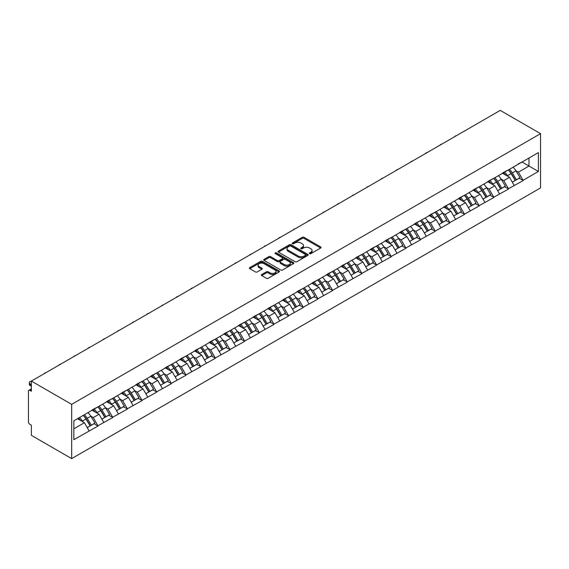 <?xml version="1.0" encoding="UTF-8"?>
<svg xmlns="http://www.w3.org/2000/svg" width="569" height="569" viewBox="0 0 569 569"><rect width="100%" height="100%" fill="white"/><g stroke="black" fill="none" stroke-linecap="round" stroke-linejoin="round"><path stroke-width="0.85" d="M309.564 253.646A0.91 0.526 0 0 0 310.859 253.646L320.66 247.992A1.302 0.754 0 0 0 321.044 247.458A1.302 0.754 0 0 0 320.66 246.925L304.059 237.337A1.302 0.754 0 0 0 302.21 237.337L292.409 242.999A0.91 0.526 0 0 0 292.146 243.368A0.91 0.526 0 0 0 292.409 243.745A0.91 0.526 0 0 0 293.704 243.745L294.97 243.013A4.175 2.411 0 0 1 300.873 243.013L302.26 243.809A4.175 2.411 0 0 1 303.483 245.516A4.175 2.411 0 0 1 302.26 247.216L300.987 247.949A0.91 0.526 0 0 0 300.724 248.326A0.91 0.526 0 0 0 300.987 248.696A0.91 0.526 0 0 0 302.281 248.696L303.547 247.963A4.175 2.411 0 0 1 309.451 247.963L310.838 248.76A4.175 2.411 0 0 1 312.061 250.467A4.175 2.411 0 0 1 310.838 252.167L309.564 252.899A0.91 0.526 0 0 0 309.301 253.276A0.91 0.526 0 0 0 309.564 253.646L309.564 252.899M261.726 274.507A1.302 0.754 0 0 0 261.342 275.04A1.302 0.754 0 0 0 261.726 275.574L266.377 278.262A1.302 0.754 0 0 0 268.227 278.262L279.109 271.982A1.302 0.754 0 0 0 279.493 271.449A1.302 0.754 0 0 0 279.109 270.915L262.508 261.327A1.302 0.754 0 0 0 260.659 261.327L249.777 267.615A1.302 0.754 0 0 0 249.4 268.141A1.302 0.754 0 0 0 249.777 268.675L255.403 271.925A1.302 0.754 0 0 0 257.252 271.925L261.904 269.237A1.302 0.754 0 0 0 262.288 268.703A1.302 0.754 0 0 0 261.904 268.17L259.115 266.562A3.492 2.013 0 0 1 258.098 265.133A3.492 2.013 0 0 1 260.246 263.276A3.492 2.013 0 0 1 264.052 263.71L274.983 270.019A3.492 2.013 0 0 1 276.001 271.449A3.492 2.013 0 0 1 273.845 273.305A3.492 2.013 0 0 1 270.047 272.871L268.227 271.818A1.302 0.754 0 0 0 266.377 271.818L261.726 274.507L261.726 275.574L266.377 272.907L266.377 271.818M31.366 381.088L500.236 110.386L540.55 133.658L71.673 404.36L31.366 381.088L31.366 391.237L29.858 390.37A1.992 1.152 -120 0 0 28.863 390.27A1.992 1.152 -120 0 0 28.45 391.18L28.45 421.885A1.992 1.152 -120 0 0 29.858 424.325L31.366 425.192L31.366 435.342L71.673 458.614L71.673 404.36M295.062 261.704A1.302 0.754 0 0 0 296.911 261.704L307.793 255.417A1.302 0.754 0 0 0 308.178 254.884A1.302 0.754 0 0 0 307.793 254.35L291.193 244.77A1.302 0.754 0 0 0 289.344 244.77L278.461 251.05A1.302 0.754 0 0 0 278.077 251.583A1.302 0.754 0 0 0 278.461 252.117L295.062 261.704M275.645 253.845A0.91 0.526 0 0 1 276.57 253.973L276.57 252.892L293.448 262.636A1.302 0.754 0 0 1 293.832 263.163A1.302 0.754 0 0 1 293.448 263.696L282.565 269.983A1.302 0.754 0 0 1 280.723 269.983L264.123 260.396L264.123 259.329A1.302 0.754 0 0 0 263.739 259.862A1.302 0.754 0 0 0 264.123 260.396M264.123 259.329L268.781 256.64A1.302 0.754 0 0 1 270.624 256.64L277.359 260.531A1.302 0.754 0 0 0 279.201 260.531L282.288 258.746A1.302 0.754 0 0 0 282.672 258.212A1.302 0.754 0 0 0 282.288 257.679L275.282 253.632A0.91 0.526 0 0 1 275.012 253.262A0.91 0.526 0 0 1 275.574 252.771A0.91 0.526 0 0 1 276.57 252.892M71.673 458.614L540.55 187.912L540.55 133.658M83.202 415.391A8.905 5.142 -120 0 1 86.246 418.955L90.4 425.811L94.013 423.72L98.032 426.039L93.33 417.575L90.727 416.074M98.032 426.039L73.835 439.681L73.835 420.804L538.388 152.592L538.388 171.475L523.117 180.288L518.423 172.151L515.82 170.65M508.288 169.967A8.905 5.142 -120 0 1 511.339 173.531L515.486 180.387L519.106 178.296L523.117 180.288M523.117 180.615L508.458 188.752L503.764 180.615L501.161 179.107M493.636 178.431A8.905 5.142 -120 0 1 496.68 181.995L500.834 188.844L504.447 186.76L508.458 188.752M508.458 189.079L493.807 197.215L489.105 189.079L486.502 187.571M478.977 186.895A8.905 5.142 -120 0 1 482.021 190.459L486.175 197.308L489.788 195.224L493.807 197.215M493.807 197.535L479.148 205.679L474.446 197.535L471.843 196.035M464.318 195.359A8.905 5.142 -120 0 1 467.362 198.922L471.516 205.772L475.129 203.688L479.148 205.679M479.148 205.999L464.489 214.136L459.788 205.999L457.184 204.499M449.659 203.823A8.905 5.142 -120 0 1 452.704 207.386L456.857 214.236L460.47 212.145L464.489 214.136M464.489 214.463L449.83 222.6L445.129 214.463L442.526 212.962M435.001 212.287A8.905 5.142 -120 0 1 438.045 215.85L442.198 222.699L445.812 220.608L449.83 222.6M449.83 222.927L435.171 231.064L430.47 222.927L427.867 221.426M420.342 220.744A8.905 5.142 -120 0 1 423.393 224.307L427.539 231.163L431.16 229.072L435.171 231.064M435.171 231.391L420.512 239.528L415.811 231.391L413.208 229.89M405.683 229.207A8.905 5.142 -120 0 1 408.734 232.771L412.881 239.627L416.501 237.536L420.512 239.528M420.512 239.855L405.853 247.992L401.152 239.855L398.556 238.347M391.024 237.671A8.905 5.142 -120 0 1 394.075 241.235L398.222 248.084L401.842 246L405.853 247.992M405.853 248.319L391.195 256.455L386.5 248.319L383.897 246.811M376.365 246.135A8.905 5.142 -120 0 1 379.416 249.699L383.563 256.548L387.183 254.464L391.195 256.455M391.195 256.775L376.536 264.919L371.841 256.775L369.238 255.275M361.706 254.599A8.905 5.142 -120 0 1 364.757 258.162L368.904 265.012L372.524 262.928L376.536 264.919M376.536 265.239L361.877 273.376L357.183 265.239L354.579 263.739M347.047 263.063A8.905 5.142 -120 0 1 350.099 266.626L354.245 273.476L357.865 271.385L361.877 273.376M361.877 273.703L347.218 281.84L342.524 273.703L339.921 272.202M332.388 271.527A8.905 5.142 -120 0 1 335.44 275.09L339.586 281.94L343.207 279.848L347.218 281.84M347.218 282.167L332.559 290.304L327.865 282.167L325.262 280.666M317.737 279.984A8.905 5.142 -120 0 1 320.781 283.554L324.935 290.403L328.548 288.312L332.559 290.304M332.559 290.631L317.907 298.768L313.206 290.631L310.603 289.13M303.078 288.447A8.905 5.142 -120 0 1 306.122 292.011L310.276 298.867L313.889 296.776L317.907 298.768M317.907 299.095L303.249 307.232L298.547 299.095L295.944 297.587M288.419 296.911A8.905 5.142 -120 0 1 291.463 300.475L295.617 307.324L299.23 305.24L303.249 307.232M303.249 307.559L288.59 315.695L283.888 307.559L281.285 306.051M273.76 305.375A8.905 5.142 -120 0 1 276.804 308.939L280.958 315.788L284.571 313.704L288.59 315.695M288.59 316.015L273.931 324.159L269.229 316.015L266.626 314.515M259.101 313.839A8.905 5.142 -120 0 1 262.145 317.402L266.299 324.252L269.912 322.168L273.931 324.159M273.931 324.479L259.272 332.616L254.571 324.479L251.967 322.979M244.442 322.303A8.905 5.142 -120 0 1 247.494 325.866L251.64 332.716L255.261 330.625L259.272 332.616M259.272 332.943L244.613 341.08L239.912 332.943L237.309 331.442M229.784 330.767A8.905 5.142 -120 0 1 232.835 334.33L236.981 341.18L240.602 339.088L244.613 341.08M244.613 341.407L229.954 349.544L225.253 341.407L222.657 339.906M215.125 339.231A8.905 5.142 -120 0 1 218.176 342.794L222.323 349.643L225.943 347.552L229.954 349.544M229.954 349.871L215.295 358.008L210.601 349.871L207.998 348.37M200.466 347.687A8.905 5.142 -120 0 1 203.517 351.251L207.664 358.107L211.284 356.016L215.295 358.008M215.295 358.335L200.637 366.472L195.942 358.335L193.339 356.827M185.807 356.151A8.905 5.142 -120 0 1 188.858 359.715L193.005 366.564L196.625 364.48L200.637 366.472M200.637 366.799L185.978 374.935L181.283 366.799L178.68 365.291M171.148 364.615A8.905 5.142 -120 0 1 174.199 368.179L178.346 375.028L181.966 372.944L185.978 374.935M185.978 375.263L171.319 383.399L166.625 375.256L164.021 373.755M156.489 373.079A8.905 5.142 -120 0 1 159.54 376.642L163.687 383.492L167.307 381.408L171.319 383.399M171.319 383.719L156.66 391.856L151.966 383.719L149.363 382.219M141.837 381.543A8.905 5.142 -120 0 1 144.882 385.106L149.028 391.956L152.648 389.865L156.66 391.856M156.66 392.183L142.008 400.32L137.307 392.183L134.704 390.683M127.179 390.007A8.905 5.142 -120 0 1 130.223 393.57L134.376 400.42L137.99 398.328L142.008 400.32M142.008 400.647L127.349 408.784L122.648 400.647L120.045 399.146M112.52 398.471A8.905 5.142 -120 0 1 115.564 402.034L119.718 408.883L123.331 406.792L127.349 408.784M127.349 409.111L112.69 417.248L107.989 409.111L105.386 407.61M97.861 406.927A8.905 5.142 -120 0 1 100.905 410.491L105.059 417.347L108.672 415.256L112.69 417.248M112.69 417.575L98.032 425.712M93.053 409.381L98.032 406.835M93.33 417.575L99.063 414.268L91.829 410.085M103.764 422.404L99.063 414.268M107.705 400.917L112.69 398.371M107.989 409.111L113.722 405.804L106.488 401.622M118.423 413.94L113.722 405.804M122.363 392.454L127.349 389.907M122.648 400.647L128.381 397.34L121.147 393.158M133.075 405.477L128.381 397.34M137.022 383.99L142.008 381.443M137.307 392.183L143.039 388.876L135.806 384.701M147.734 397.013L143.039 388.876M151.681 375.533L156.66 372.98M151.966 383.719L157.698 380.412L150.458 376.237M162.393 388.549L157.698 380.412M166.34 367.069L171.319 364.516M166.625 375.256L172.357 371.948L165.117 367.773M177.051 380.085L172.357 371.948M180.999 358.605L185.978 356.052M181.283 366.799L187.016 363.484L179.776 359.309M191.71 371.621L187.016 363.484M195.658 350.141L200.637 347.595M195.942 358.335L201.668 355.028L194.434 350.845M206.369 363.164L201.668 355.028M210.317 341.677L215.295 339.131M210.601 349.871L216.327 346.564L209.093 342.382M221.028 354.7L216.327 346.564M224.975 333.214L229.954 330.667M225.253 341.407L230.986 338.1L223.752 333.918M235.687 346.237L230.986 338.1M239.634 324.75L244.613 322.203M239.912 332.943L245.644 329.636L238.411 325.461M250.346 337.773L245.644 329.636M254.293 316.293L259.272 313.739M254.571 324.479L260.303 321.172L253.07 316.997M265.005 329.309L260.303 321.172M268.952 307.829L273.931 305.276M269.229 316.015L274.962 312.708L267.729 308.533M279.663 320.845L274.962 312.708M283.604 299.365L288.59 296.812M283.888 307.559L289.621 304.244L282.388 300.069M294.322 312.381L289.621 304.244M298.263 290.901L303.249 288.355M298.547 299.095L304.28 295.78L297.046 291.605M308.974 303.924L304.28 295.78M312.922 282.437L317.907 279.891M313.206 290.631L318.939 287.324L311.705 283.142M323.633 295.46L318.939 287.324M327.58 273.974L332.559 271.427M327.865 282.167L333.598 278.86L326.357 274.678M338.292 286.996L333.598 278.86M342.239 265.51L347.218 262.963M342.524 273.703L348.256 270.396L341.016 266.221M352.951 278.533L348.256 270.396M356.898 257.053L361.877 254.499M357.183 265.239L362.915 261.932L355.675 257.757M367.61 270.069L362.915 261.932M371.557 248.589L376.536 246.036M371.841 256.775L377.574 253.468L370.334 249.293M382.268 261.605L377.574 253.468M386.216 240.125L391.195 237.572M386.5 248.319L392.226 245.004L384.993 240.829M396.927 253.141L392.226 245.004M400.875 231.661L405.853 229.115M401.152 239.855L406.885 236.54L399.651 232.365M411.586 244.684L406.885 236.54M415.534 223.197L420.512 220.651M415.811 231.391L421.544 228.084L414.31 223.902M426.245 236.22L421.544 228.084M430.192 214.733L435.171 212.187M430.47 222.927L436.203 219.62L428.969 215.438M440.904 227.756L436.203 219.62M444.851 206.27L449.83 203.723M445.129 214.463L450.861 211.156L443.628 206.981M455.563 219.293L450.861 211.156M459.503 197.813L464.489 195.259M459.788 205.999L465.52 202.692L458.287 198.517M470.222 210.829L465.52 202.692M474.162 189.349L479.148 186.796M474.446 197.535L480.179 194.228L472.946 190.053M484.873 202.365L480.179 194.228M488.821 180.885L493.807 178.332M489.105 189.079L494.838 185.764L487.605 181.589M499.532 193.901L494.838 185.764M503.48 172.421L508.458 169.868M503.764 180.615L509.497 177.3L502.256 173.125M514.191 185.444L509.497 177.3M518.139 163.957L523.117 161.411M518.423 172.151L528.992 166.048L528.992 158.018L538.388 152.592M522.036 162.03L538.388 171.475M73.835 428.827L84.404 422.724L77.455 418.713M89.105 430.861L84.404 422.724M511.133 173.694L511.595 173.958M496.474 182.158L496.943 182.421M481.815 190.615L482.284 190.885M467.156 199.079L467.626 199.349M452.497 207.543L452.967 207.813M437.838 216.007L438.308 216.277M423.187 224.471L423.649 224.741M408.528 232.934L408.99 233.205M393.869 241.398L394.331 241.661M379.21 249.855L379.672 250.125M364.551 258.319L365.014 258.589M349.892 266.783L350.355 267.053M335.233 275.247L335.696 275.517M320.575 283.711L321.044 283.981M305.916 292.174L306.385 292.445M291.257 300.638L291.726 300.901M276.598 309.095L277.067 309.365M261.939 317.559L262.409 317.829M247.287 326.023L247.75 326.293M232.629 334.487L233.091 334.757M217.97 342.951L218.432 343.221M203.311 351.414L203.773 351.685M188.652 359.878L189.114 360.141M173.993 368.335L174.455 368.605M159.334 376.799L159.797 377.069M144.675 385.263L145.145 385.533M130.017 393.727L130.486 393.997M115.358 402.191L115.827 402.461M100.699 410.654L101.168 410.925M86.04 419.118L86.509 419.381M309.934 253.774L310.838 253.255A4.175 2.411 0 0 0 312.061 251.548L312.061 250.467M303.483 245.516L303.483 246.597A4.175 2.411 0 0 1 302.26 248.304L301.357 248.824M320.639 247.999L304.059 238.425A1.302 0.754 0 0 0 302.21 238.425L292.779 243.873M307.772 255.431L291.193 245.851A1.302 0.754 0 0 0 289.344 245.851L278.483 252.124M305.489 255.261A0.91 0.526 0 0 0 305.752 254.884A0.91 0.526 0 0 0 305.489 254.514L290.915 246.1A0.91 0.526 0 0 0 289.621 246.1L288.284 246.875A4.175 2.411 0 0 0 287.061 248.575A4.175 2.411 0 0 0 288.284 250.282L298.248 256.029A4.175 2.411 0 0 0 304.152 256.029L305.489 255.261L305.489 256.342A0.91 0.526 0 0 0 305.752 255.972L305.752 254.884M287.061 248.575L287.061 249.663A4.175 2.411 0 0 0 288.284 251.363L288.284 250.282M305.489 256.342L304.152 257.117A4.175 2.411 0 0 1 298.248 257.117L288.284 251.363M264.137 260.41L268.781 257.729L268.781 256.64M282.672 258.212L282.672 259.3A1.302 0.754 0 0 1 282.288 259.834L279.201 261.612A1.302 0.754 0 0 1 277.359 261.612L270.624 257.729A1.302 0.754 0 0 0 268.781 257.729M276.57 253.973L293.433 263.71M284.344 264.564A3.492 2.013 0 0 0 288.142 264.998A3.492 2.013 0 0 0 290.297 263.141A3.492 2.013 0 0 0 289.28 261.712L285.425 259.492A1.302 0.754 0 0 0 283.582 259.492L280.489 261.278A1.302 0.754 0 0 0 280.112 261.811A1.302 0.754 0 0 0 280.489 262.337L284.344 264.564L284.344 265.652A3.492 2.013 0 0 0 288.142 266.086A3.492 2.013 0 0 0 290.297 264.222L290.297 263.141M280.112 261.811L280.112 262.892A1.302 0.754 0 0 0 280.489 263.426L280.489 262.337M284.344 265.652L280.489 263.426M276.001 271.449L276.001 272.53A3.492 2.013 0 0 1 273.845 274.393A3.492 2.013 0 0 1 270.047 273.952L268.227 272.907A1.302 0.754 0 0 0 266.377 272.907M258.098 265.133L258.098 266.221A3.492 2.013 0 0 0 259.115 267.643L259.115 266.562M261.889 269.244L259.115 267.643M279.109 270.915L279.109 271.982L262.508 262.416A1.302 0.754 0 0 0 260.659 262.416L249.798 268.689L249.777 267.615M456.537 135.614A3.058 1.764 0 0 0 454.581 136.745M513.06 167.215A10.896 6.295 60 0 1 515.919 170.807L512.299 172.898A10.896 6.295 -120 0 0 509.44 169.306M512.299 172.898L516.446 179.747L520.066 177.656L515.919 170.807M515.486 180.387L516.446 179.747M519.106 178.296L520.066 177.656M503.216 172.578A8.905 5.142 60 0 1 505.67 175.096M504.603 172.101A10.896 6.295 60 0 1 507.463 175.686L507.868 176.362M512.328 182.208L515.23 180.451L511.076 173.602A10.896 6.295 -120 0 0 508.224 170.01M515.23 180.451L512.292 182.144M441.878 144.078A3.058 1.764 0 0 0 439.922 145.209M498.401 175.679A10.896 6.295 60 0 1 501.261 179.271L497.64 181.362A10.896 6.295 -120 0 0 494.788 177.77M497.64 181.362L501.787 188.211L505.407 186.12L501.261 179.271M500.834 188.844L501.787 188.211M504.447 186.76L505.407 186.12M488.558 181.042A8.905 5.142 60 0 1 491.011 183.559M489.945 180.558A10.896 6.295 60 0 1 492.804 184.15L493.209 184.825M497.669 190.672L500.571 188.915L496.417 182.066A10.896 6.295 -120 0 0 493.565 178.474M500.571 188.915L497.633 190.608M427.219 152.542A3.058 1.764 0 0 0 425.263 153.673M483.742 184.143A10.896 6.295 60 0 1 486.602 187.734L482.981 189.818A10.896 6.295 -120 0 0 480.129 186.234M482.981 189.818L487.135 196.675L490.748 194.584L486.602 187.734M486.175 197.308L487.135 196.675M489.788 195.224L490.748 194.584M473.899 189.498A8.905 5.142 60 0 1 476.353 192.023M475.286 189.022A10.896 6.295 60 0 1 478.145 192.614L478.55 193.289M483.01 199.136L485.912 197.379L481.758 190.53A10.896 6.295 -120 0 0 478.906 186.938M485.912 197.379L482.974 199.072M412.568 161.006A3.058 1.764 0 0 0 410.605 162.137M469.084 192.607A10.896 6.295 60 0 1 471.943 196.198L468.323 198.282A10.896 6.295 -120 0 0 465.47 194.69M468.323 198.282L472.476 205.139L476.089 203.048L471.943 196.198M471.516 205.772L472.476 205.139M475.129 203.688L476.089 203.048M459.24 197.962A8.905 5.142 60 0 1 461.694 200.48M460.627 197.486A10.896 6.295 60 0 1 463.486 201.077L463.891 201.753M468.351 207.6L471.253 205.843L467.099 198.986A10.896 6.295 -120 0 0 464.247 195.402M471.253 205.843L468.315 207.536M397.909 169.47A3.058 1.764 0 0 0 395.946 170.6M454.425 201.07A10.896 6.295 60 0 1 457.284 204.655L453.664 206.746A10.896 6.295 -120 0 0 450.812 203.154M453.664 206.746L457.817 213.595L461.431 211.512L457.284 204.655M456.857 214.236L457.817 213.595M460.47 212.145L461.431 211.512M444.581 206.426A8.905 5.142 60 0 1 447.035 208.944M445.968 205.95A10.896 6.295 60 0 1 448.827 209.541L449.233 210.217M453.692 216.064L456.594 214.307L452.447 207.45A10.896 6.295 -120 0 0 449.588 203.858M456.594 214.307L453.657 216M383.25 177.933A3.058 1.764 0 0 0 381.287 179.064M439.773 209.527A10.896 6.295 60 0 1 442.625 213.119L439.005 215.21A10.896 6.295 -120 0 0 436.153 211.618M439.005 215.21L443.159 222.059L446.772 219.975L442.625 213.119M442.198 222.699L443.159 222.059M445.812 220.608L446.772 219.975M429.922 214.89A8.905 5.142 60 0 1 432.376 217.408M431.316 214.413A10.896 6.295 60 0 1 434.168 218.005L434.581 218.681M439.033 224.52L441.935 222.763L437.789 215.914A10.896 6.295 -120 0 0 434.929 212.322M441.935 222.763L438.998 224.463M368.591 186.397A3.058 1.764 0 0 0 366.628 187.528M425.114 217.991A10.896 6.295 60 0 1 427.966 221.583L424.346 223.674A10.896 6.295 -120 0 0 421.494 220.082M424.346 223.674L428.5 230.523L432.113 228.432L427.966 221.583M427.539 231.163L428.5 230.523M431.16 229.072L432.113 228.432M415.263 223.354A8.905 5.142 60 0 1 417.717 225.872M416.657 222.877A10.896 6.295 60 0 1 419.509 226.469L419.922 227.145M424.374 232.984L427.276 231.227L423.13 224.378A10.896 6.295 -120 0 0 420.271 220.786M427.276 231.227L424.339 232.927M353.932 194.854A3.058 1.764 0 0 0 351.969 195.985M410.455 226.455A10.896 6.295 60 0 1 413.307 230.047L409.694 232.138A10.896 6.295 -120 0 0 406.835 228.546M409.694 232.138L413.841 238.987L417.461 236.896L413.307 230.047M412.881 239.627L413.841 238.987M416.501 237.536L417.461 236.896M400.604 231.818A8.905 5.142 60 0 1 403.058 234.336M401.999 231.341A10.896 6.295 60 0 1 404.851 234.926L405.263 235.602M409.723 241.448L412.617 239.691L408.471 232.842A10.896 6.295 -120 0 0 405.612 229.25M412.617 239.691L409.68 241.384M339.273 203.318A3.058 1.764 0 0 0 337.317 204.449M395.796 234.919A10.896 6.295 60 0 1 398.649 238.511L395.035 240.602A10.896 6.295 -120 0 0 392.176 237.01M395.035 240.602L399.182 247.451L402.802 245.36L398.649 238.511M398.222 248.084L399.182 247.451M401.842 246L402.802 245.36M385.946 240.282A8.905 5.142 60 0 1 388.407 242.799M387.34 239.798A10.896 6.295 60 0 1 390.192 243.39L390.604 244.065M395.064 249.912L397.959 248.155L393.812 241.306A10.896 6.295 -120 0 0 390.953 237.714M397.959 248.155L395.028 249.848M324.615 211.782A3.058 1.764 0 0 0 322.659 212.913M381.138 243.383A10.896 6.295 60 0 1 383.99 246.974L380.377 249.058A10.896 6.295 -120 0 0 377.517 245.474M380.377 249.058L384.523 255.915L388.143 253.824L383.99 246.974M383.563 256.548L384.523 255.915M387.183 254.464L388.143 253.824M371.287 248.738A8.905 5.142 60 0 1 373.748 251.263M372.681 248.262A10.896 6.295 60 0 1 375.533 251.854L375.945 252.529M380.405 258.376L383.3 256.619L379.153 249.77A10.896 6.295 -120 0 0 376.294 246.178M383.3 256.619L380.369 258.312M309.956 220.246A3.058 1.764 0 0 0 308 221.377M366.479 251.847A10.896 6.295 60 0 1 369.331 255.438L365.718 257.522A10.896 6.295 -120 0 0 362.858 253.93M365.718 257.522L369.864 264.379L373.484 262.288L369.331 255.438M368.904 265.012L369.864 264.379M372.524 262.928L373.484 262.288M356.628 257.202A8.905 5.142 60 0 1 359.089 259.72M358.022 256.726A10.896 6.295 60 0 1 360.874 260.317L361.287 260.993M365.746 266.84L368.641 265.083L364.494 258.226A10.896 6.295 -120 0 0 361.642 254.642M368.641 265.083L365.711 266.776M295.297 228.71A3.058 1.764 0 0 0 293.341 229.84M351.82 260.31A10.896 6.295 60 0 1 354.679 263.895L351.059 265.986A10.896 6.295 -120 0 0 348.2 262.394M351.059 265.986L355.205 272.836L358.826 270.752L354.679 263.895M354.245 273.476L355.205 272.836M357.865 271.385L358.826 270.752M341.969 265.666A8.905 5.142 60 0 1 344.43 268.184M343.363 265.19A10.896 6.295 60 0 1 346.222 268.781L346.628 269.457M351.087 275.304L353.989 273.547L349.835 266.69A10.896 6.295 -120 0 0 346.983 263.098M353.989 273.547L351.052 275.24M280.638 237.173A3.058 1.764 0 0 0 278.682 238.304M337.161 268.767A10.896 6.295 60 0 1 340.02 272.359L336.4 274.45A10.896 6.295 -120 0 0 333.541 270.858M336.4 274.45L340.547 281.299L344.167 279.215L340.02 272.359M339.586 281.94L340.547 281.299M343.207 279.848L344.167 279.215M327.317 274.13A8.905 5.142 60 0 1 329.771 276.648M328.704 273.653A10.896 6.295 60 0 1 331.563 277.245L331.969 277.921M336.428 283.767L339.33 282.004L335.177 275.154A10.896 6.295 -120 0 0 332.324 271.562M339.33 282.004L336.393 283.703M265.979 245.637A3.058 1.764 0 0 0 264.023 246.768M322.502 277.231A10.896 6.295 60 0 1 325.361 280.823L321.741 282.914A10.896 6.295 -120 0 0 318.889 279.322M321.741 282.914L325.888 289.763L329.508 287.672L325.361 280.823M324.935 290.403L325.888 289.763M328.548 288.312L329.508 287.672M312.658 282.594A8.905 5.142 60 0 1 315.112 285.112M314.045 282.117A10.896 6.295 60 0 1 316.905 285.709L317.31 286.385M321.769 292.224L324.671 290.467L320.518 283.618A10.896 6.295 -120 0 0 317.666 280.026M324.671 290.467L321.734 292.167M251.32 254.094A3.058 1.764 0 0 0 249.364 255.225M307.843 285.695A10.896 6.295 60 0 1 310.702 289.287L307.082 291.378A10.896 6.295 -120 0 0 304.23 287.786M307.082 291.378L311.236 298.227L314.849 296.136L310.702 289.287M310.276 298.867L311.236 298.227M313.889 296.776L314.849 296.136M298 291.058A8.905 5.142 60 0 1 300.453 293.576M299.386 290.581A10.896 6.295 60 0 1 302.246 294.173L302.651 294.842M307.111 300.688L310.013 298.931L305.859 292.082A10.896 6.295 -120 0 0 303.007 288.49M310.013 298.931L307.075 300.624M236.668 262.558A3.058 1.764 0 0 0 234.705 263.689M293.184 294.159A10.896 6.295 60 0 1 296.044 297.751L292.423 299.842A10.896 6.295 -120 0 0 289.571 296.25M292.423 299.842L296.577 306.691L300.19 304.6L296.044 297.751M295.617 307.324L296.577 306.691M299.23 305.24L300.19 304.6M283.341 299.522A8.905 5.142 60 0 1 285.794 302.039M284.728 299.038A10.896 6.295 60 0 1 287.587 302.63L287.992 303.305M292.452 309.152L295.354 307.395L291.2 300.546A10.896 6.295 -120 0 0 288.348 296.954M295.354 307.395L292.416 309.088M222.01 271.022A3.058 1.764 0 0 0 220.047 272.153M278.526 302.623A10.896 6.295 60 0 1 281.385 306.214L277.764 308.298A10.896 6.295 -120 0 0 274.912 304.714M277.764 308.298L281.918 315.155L285.531 313.064L281.385 306.214M280.958 315.788L281.918 315.155M284.571 313.704L285.531 313.064M268.682 307.978A8.905 5.142 60 0 1 271.136 310.503M270.069 307.502A10.896 6.295 60 0 1 272.928 311.094L273.333 311.769M277.793 317.616L280.695 315.859L276.548 309.01A10.896 6.295 -120 0 0 273.689 305.418M280.695 315.859L277.757 317.552M207.351 279.486A3.058 1.764 0 0 0 205.388 280.617M263.874 311.087A10.896 6.295 60 0 1 266.726 314.678L263.106 316.762A10.896 6.295 -120 0 0 260.253 313.17M263.106 316.762L267.259 323.619L270.872 321.528L266.726 314.678M266.299 324.252L267.259 323.619M269.912 322.168L270.872 321.528M254.023 316.442A8.905 5.142 60 0 1 256.477 318.967M255.417 315.966A10.896 6.295 60 0 1 258.269 319.558L258.682 320.233M263.134 326.08L266.036 324.323L261.889 317.466A10.896 6.295 -120 0 0 259.03 313.882M266.036 324.323L263.098 326.016M192.692 287.95A3.058 1.764 0 0 0 190.729 289.08M249.215 319.55A10.896 6.295 60 0 1 252.067 323.135L248.447 325.226A10.896 6.295 -120 0 0 245.595 321.634M248.447 325.226L252.6 332.076L256.214 329.992L252.067 323.135M251.64 332.716L252.6 332.076M255.261 330.625L256.214 329.992M239.364 324.906A8.905 5.142 60 0 1 241.818 327.424M240.758 324.43A10.896 6.295 60 0 1 243.61 328.021L244.023 328.697M248.475 334.544L251.377 332.787L247.231 325.93A10.896 6.295 -120 0 0 244.371 322.339M251.377 332.787L248.44 334.48M178.033 296.413A3.058 1.764 0 0 0 176.07 297.544M234.556 328.007A10.896 6.295 60 0 1 237.408 331.599L233.795 333.69A10.896 6.295 -120 0 0 230.936 330.098M233.795 333.69L237.942 340.539L241.562 338.455L237.408 331.599M236.981 341.18L237.942 340.539M240.602 339.088L241.562 338.455M224.705 333.37A8.905 5.142 60 0 1 227.159 335.888M226.099 332.893A10.896 6.295 60 0 1 228.951 336.485L229.364 337.161M233.823 343.007L236.718 341.244L232.572 334.394A10.896 6.295 -120 0 0 229.712 330.802M236.718 341.244L233.781 342.943M163.374 304.877A3.058 1.764 0 0 0 161.418 306.008M219.897 336.471A10.896 6.295 60 0 1 222.749 340.063L219.136 342.154A10.896 6.295 -120 0 0 216.277 338.562M219.136 342.154L223.283 349.003L226.903 346.912L222.749 340.063M222.323 349.643L223.283 349.003M225.943 347.552L226.903 346.912M210.046 341.834A8.905 5.142 60 0 1 212.507 344.352M211.44 341.357A10.896 6.295 60 0 1 214.293 344.949L214.705 345.625M219.165 351.464L222.059 349.707L217.913 342.858A10.896 6.295 -120 0 0 215.054 339.266M222.059 349.707L219.129 351.407M148.715 313.334A3.058 1.764 0 0 0 146.759 314.465M205.238 344.935A10.896 6.295 60 0 1 208.09 348.527L204.477 350.618A10.896 6.295 -120 0 0 201.618 347.026M204.477 350.618L208.624 357.467L212.244 355.376L208.09 348.527M207.664 358.107L208.624 357.467M211.284 356.016L212.244 355.376M195.387 350.298A8.905 5.142 60 0 1 197.848 352.816M196.782 349.821A10.896 6.295 60 0 1 199.634 353.413L200.046 354.089M204.506 359.928L207.401 358.171L203.254 351.322A10.896 6.295 -120 0 0 200.395 347.73M207.401 358.171L204.47 359.864M134.056 321.798A3.058 1.764 0 0 0 132.1 322.929M190.579 353.399A10.896 6.295 60 0 1 193.432 356.991L189.818 359.082A10.896 6.295 -120 0 0 186.959 355.49M189.818 359.082L193.965 365.931L197.585 363.84L193.432 356.991M193.005 366.564L193.965 365.931M196.625 364.48L197.585 363.84M180.729 358.762A8.905 5.142 60 0 1 183.19 361.279M182.123 358.285A10.896 6.295 60 0 1 184.975 361.87L185.387 362.545M189.847 368.392L192.742 366.635L188.595 359.786A10.896 6.295 -120 0 0 185.743 356.194M192.742 366.635L189.811 368.328M119.398 330.262A3.058 1.764 0 0 0 117.442 331.393M175.921 361.863A10.896 6.295 60 0 1 178.773 365.454L175.16 367.538A10.896 6.295 -120 0 0 172.3 363.954M175.16 367.538L179.306 374.395L182.926 372.304L178.773 365.454M178.346 375.028L179.306 374.395M181.966 372.944L182.926 372.304M166.07 367.225A8.905 5.142 60 0 1 168.531 369.743M167.464 366.742A10.896 6.295 60 0 1 170.323 370.334L170.728 371.009M175.188 376.856L178.09 375.099L173.936 368.25A10.896 6.295 -120 0 0 171.084 364.658M178.09 375.099L175.152 376.792M104.739 338.726A3.058 1.764 0 0 0 102.783 339.857M161.262 370.327A10.896 6.295 60 0 1 164.121 373.918L160.501 376.002A10.896 6.295 -120 0 0 157.641 372.411M160.501 376.002L164.647 382.859L168.268 380.768L164.121 373.918M163.687 383.492L164.647 382.859M167.307 381.408L168.268 380.768M151.418 375.682A8.905 5.142 60 0 1 153.872 378.207M152.805 375.206A10.896 6.295 60 0 1 155.664 378.798L156.07 379.473M160.529 385.32L163.431 383.563L159.277 376.706A10.896 6.295 -120 0 0 156.425 373.122M163.431 383.563L160.494 385.256M90.08 347.19A3.058 1.764 0 0 0 88.124 348.32M146.603 378.79A10.896 6.295 60 0 1 149.462 382.382L145.842 384.466A10.896 6.295 -120 0 0 142.99 380.874M145.842 384.466L149.988 391.316L153.609 389.232L149.462 382.382M149.028 391.956L149.988 391.316M152.648 389.865L153.609 389.232M136.759 384.146A8.905 5.142 60 0 1 139.213 386.664M138.146 383.67A10.896 6.295 60 0 1 141.005 387.261L141.411 387.937M145.87 393.784L148.772 392.027L144.618 385.17A10.896 6.295 -120 0 0 141.766 381.579M148.772 392.027L145.835 393.72M75.421 355.653A3.058 1.764 0 0 0 73.465 356.784M131.944 387.247A10.896 6.295 60 0 1 134.803 390.839L131.183 392.93A10.896 6.295 -120 0 0 128.331 389.338M131.183 392.93L135.337 399.779L138.95 397.695L134.803 390.839M134.376 400.42L135.337 399.779M137.99 398.328L138.95 397.695M122.1 392.61A8.905 5.142 60 0 1 124.554 395.128M123.487 392.133A10.896 6.295 60 0 1 126.346 395.725L126.752 396.401M131.211 402.247L134.113 400.484L129.96 393.634A10.896 6.295 -120 0 0 127.107 390.042M134.113 400.484L131.176 402.183M60.769 364.117A3.058 1.764 0 0 0 58.806 365.248M117.285 395.711A10.896 6.295 60 0 1 120.144 399.303L116.524 401.394A10.896 6.295 -120 0 0 113.672 397.802M116.524 401.394L120.678 408.243L124.291 406.152L120.144 399.303M119.718 408.883L120.678 408.243M123.331 406.792L124.291 406.152M107.441 401.074A8.905 5.142 60 0 1 109.895 403.592M108.828 400.597A10.896 6.295 60 0 1 111.688 404.189L112.093 404.865M116.553 410.704L119.454 408.947L115.301 402.098A10.896 6.295 -120 0 0 112.449 398.506M119.454 408.947L116.517 410.647M46.11 372.581A3.058 1.764 0 0 0 44.147 373.705M102.626 404.175A10.896 6.295 60 0 1 105.485 407.767L101.865 409.858A10.896 6.295 -120 0 0 99.013 406.266M101.865 409.858L106.019 416.707L109.632 414.616L105.485 407.767M105.059 417.347L106.019 416.707M108.672 415.256L109.632 414.616M92.783 409.538A8.905 5.142 60 0 1 95.236 412.056M94.17 409.061A10.896 6.295 60 0 1 97.029 412.653L97.434 413.329M101.894 419.168L104.796 417.411L100.649 410.562A10.896 6.295 -120 0 0 97.79 406.97M104.796 417.411L101.858 419.104M30.235 383.968L30.235 385.59A3.058 1.764 180 0 1 29.339 384.345L29.339 382.717A3.058 1.764 0 0 0 30.235 383.968L31.366 384.616M31.451 381.038A3.058 1.764 0 0 0 29.339 382.717M87.975 412.639A10.896 6.295 60 0 1 90.827 416.231L87.206 418.322A10.896 6.295 -120 0 0 84.354 414.73M87.206 418.322L91.36 425.171L94.973 423.08L90.827 416.231M90.4 425.811L91.36 425.171M94.013 423.72L94.973 423.08M78.366 418.187A8.905 5.142 60 0 1 80.578 420.519M79.518 417.525A10.896 6.295 60 0 1 82.37 421.11L82.782 421.785M87.235 427.632L90.137 425.875L85.99 419.026A10.896 6.295 -120 0 0 83.131 415.434M90.137 425.875L87.199 427.568M30.235 385.59L31.366 386.244M31.366 389.502L29.858 390.37M310.838 253.255L310.838 252.167M300.987 248.696L300.987 247.949M302.26 248.304L302.26 247.216M292.409 243.745L292.409 242.999M302.21 238.425L302.21 237.337M304.059 238.425L304.059 237.337M320.66 247.992L320.66 246.925M278.461 252.117L278.461 251.05M289.344 245.851L289.344 244.77M291.193 245.851L291.193 244.77M307.793 255.417L307.793 254.35M298.248 257.117L298.248 256.029M304.152 257.117L304.152 256.029M270.624 257.729L270.624 256.64M277.359 261.612L277.359 260.531M279.201 261.612L279.201 260.531M282.288 259.834L282.288 258.746M293.448 263.696L293.448 262.636M268.227 272.907L268.227 271.818M270.047 273.952L270.047 272.871M261.904 269.237L261.904 268.17M260.659 262.416L260.659 261.327M262.508 262.416L262.508 261.327M511.076 173.602L507.463 175.686M496.417 182.066L492.804 184.15M481.758 190.53L478.145 192.614M467.099 198.986L463.486 201.077M452.447 207.45L448.827 209.541M437.789 215.914L434.168 218.005M423.13 224.378L419.509 226.469M408.471 232.842L404.851 234.926M393.812 241.306L390.192 243.39M379.153 249.77L375.533 251.854M364.494 258.226L360.874 260.317M349.835 266.69L346.222 268.781M335.177 275.154L331.563 277.245M320.518 283.618L316.905 285.709M305.859 292.082L302.246 294.173M291.2 300.546L287.587 302.63M276.548 309.01L272.928 311.094M261.889 317.466L258.269 319.558M247.231 325.93L243.61 328.021M232.572 334.394L228.951 336.485M217.913 342.858L214.293 344.949M203.254 351.322L199.634 353.413M188.595 359.786L184.975 361.87M173.936 368.25L170.323 370.334M159.277 376.706L155.664 378.798M144.618 385.17L141.005 387.261M129.96 393.634L126.346 395.725M115.301 402.098L111.688 404.189M100.649 410.562L97.029 412.653M85.99 419.026L82.37 421.11M31.366 388.826L28.863 390.27"/></g></svg>
